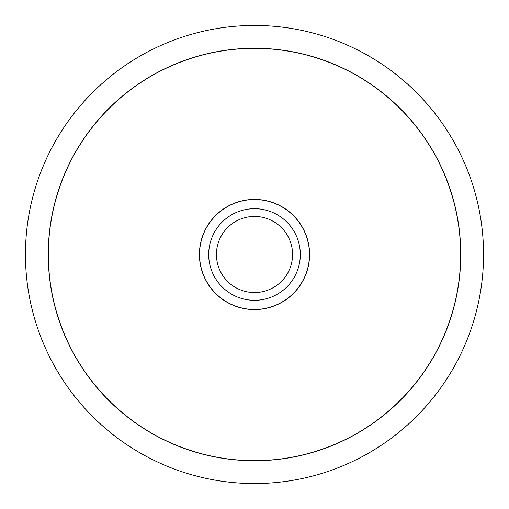 <?xml version="1.0" encoding="UTF-8"?>
<svg xmlns="http://www.w3.org/2000/svg" width="509" height="509" viewBox="0 0 509 509"><rect width="100%" height="100%" fill="white"/><g stroke="black" fill="none" stroke-linecap="round" stroke-linejoin="round"><path stroke-width="0.76" d="M483.55 254.5A229.05 229.05 0 0 0 254.5 25.45A229.05 229.05 0 0 0 25.45 254.5A229.05 229.05 0 0 0 254.5 483.55A229.05 229.05 0 0 0 483.55 254.5M48.24 254.5A206.26 206.26 0 0 1 254.5 48.24A206.26 206.26 0 0 1 460.76 254.5A206.26 206.26 0 0 1 254.5 460.76A206.26 206.26 0 0 1 48.24 254.5M460.645 254.5A206.145 206.145 0 0 0 254.5 48.355A206.145 206.145 0 0 0 48.355 254.5A206.145 206.145 0 0 0 254.5 460.645A206.145 206.145 0 0 0 460.645 254.5M199.413 254.5A55.087 55.087 0 0 1 254.5 199.413A55.087 55.087 0 0 1 309.587 254.5A55.087 55.087 0 0 1 254.5 309.587A55.087 55.087 0 0 1 199.413 254.5M309.472 254.5A54.972 54.972 0 0 0 254.5 199.528A54.972 54.972 0 0 0 199.528 254.5A54.972 54.972 0 0 0 254.5 309.472A54.972 54.972 0 0 0 309.472 254.5M292.56 254.5A38.06 38.06 0 0 1 254.5 292.56A38.06 38.06 0 0 1 216.44 254.5A38.06 38.06 0 0 1 254.5 216.44A38.06 38.06 0 0 1 292.56 254.5M300.31 254.5A45.81 45.81 0 0 1 254.5 300.31A45.81 45.81 0 0 1 208.69 254.5A45.81 45.81 0 0 1 254.5 208.69A45.81 45.81 0 0 1 300.31 254.5"/></g></svg>
